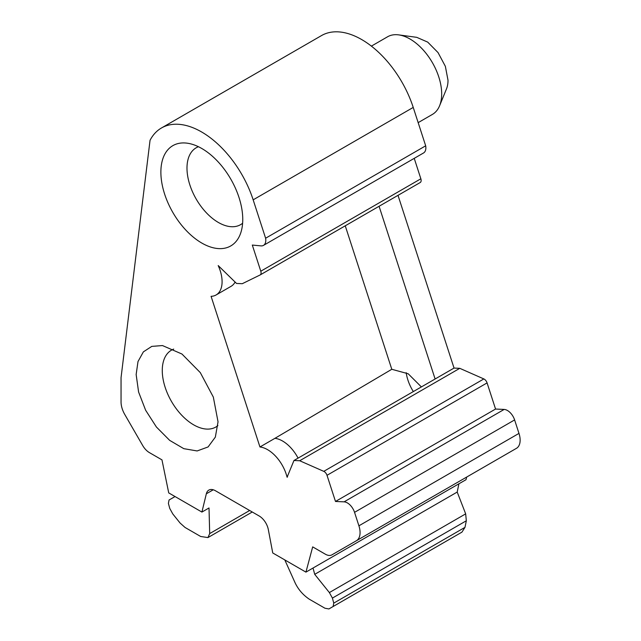 <?xml version="1.0" encoding="UTF-8"?>
<svg xmlns="http://www.w3.org/2000/svg" width="641" height="641" viewBox="0 0 641 641"><rect width="100%" height="100%" fill="white"/><g stroke="black" fill="none" stroke-linecap="round" stroke-linejoin="round"><path stroke-width="0.96" d="M287.513 476.976L287.088 477.216A28.997 16.738 60 0 0 259.95 446.977L274.933 438.324A28.997 16.738 60 0 1 298.065 458.123M175.033 496.551L169.056 500.004L168.399 503.401L169.753 508.425L172.79 513.946L180.089 523.032L185.049 527.463L200.673 536.485L207.948 537.575L209.695 533.584L209.014 507.968L201.915 512.071L168.727 492.905L161.965 459.869L149.401 452.61A13.381 7.724 60 0 1 142.711 445.551L124.755 414.455A17.844 10.304 60 0 1 121.053 402.019L121.053 377.645L150.042 140.307A80.293 46.352 60 0 1 161.46 127.984A80.293 46.352 60 0 1 253.163 199.84L265.614 238.228A11.153 6.442 60 0 1 263.491 245.383A11.153 6.442 60 0 1 261.216 245.904L252.306 245.062L260.791 271.207A4.463 2.572 60 0 1 260.158 274.941A4.463 2.572 60 0 1 260.07 274.989L242.266 283.707L236.537 283.45L218.196 265.574A28.997 16.738 60 0 1 222.09 281.703A28.997 16.738 60 0 1 216.089 294.972A28.997 16.738 60 0 1 211.081 296.326L259.95 446.977M235.111 282.016A28.997 16.738 60 0 1 231.064 286.327L216.089 294.972M201.915 512.071L206.33 493.786A13.341 7.7 60 0 1 208.822 490.109A13.341 7.7 60 0 1 215.28 490.653L259.373 516.109A13.341 7.7 60 0 1 268.323 529.578L272.745 552.959L305.933 572.125L458.9 483.803L457.209 492.064L465.67 513.866L466.327 520.772L464.981 527.359L461.937 532.134L328.897 608.95L324.931 608.221L309.307 599.207C303.065 594.992 298.345 589.568 295.14 582.909L284.812 559.93M161.46 127.984L321.526 35.567A80.293 46.352 60 0 1 413.229 107.424L425.68 145.811A11.153 6.442 60 0 1 423.557 152.967L263.491 245.383M414.23 158.351L420.857 178.791A4.463 2.572 60 0 1 420.224 182.525A4.463 2.572 60 0 1 420.135 182.573L260.238 274.885M454.044 368.07L293.971 460.486L299.7 460.743L323.769 471.351A4.463 2.572 60 0 1 327.006 475.31L487.08 382.901A4.463 2.572 60 0 0 483.843 378.935L459.773 368.327L454.044 368.07L398.005 195.353M487.08 382.901L495.557 409.046L335.491 501.462L327.006 475.31M504.155 409.431L344.081 501.847A11.153 6.442 60 0 1 354.545 512.343L358.912 525.812L518.978 433.396L514.611 419.927A11.153 6.442 60 0 0 504.155 409.431L495.557 409.046M518.978 433.396A17.844 10.304 60 0 1 516.446 448.331L356.372 540.748A17.844 10.304 60 0 0 356.38 540.748L516.446 448.331M466.712 477.04L465.999 479.708L458.9 483.803M413.333 391.571A30.784 17.772 60 0 1 408.573 381.964A30.784 17.772 60 0 1 406.202 372.669M274.933 438.324L391.795 369.288L345.251 225.808M234.63 282.841L235.463 282.377M287.088 477.216L293.971 460.486M459.773 368.327L299.7 460.743M344.081 501.847L335.491 501.462M358.912 525.812A17.844 10.304 60 0 1 356.38 540.748M305.933 572.125L312.688 546.885L325.283 554.161A13.381 7.724 60 0 0 331.974 554.826L356.372 540.748M265.614 238.228L425.68 145.811M435.119 378.999L379.079 206.274M391.795 369.288L408.173 373.759L421.385 386.924M313.024 568.022L314.715 574.336L457.209 492.064M314.715 574.336L329.37 592.564L332.415 598.085L333.761 603.117L333.112 606.506L328.897 608.95M371.387 46.12L387.573 36.777A44.83 25.88 60 0 1 398.67 34.878A44.83 25.88 60 0 1 441.681 93.898A44.83 25.88 60 0 1 439.598 105.757A44.83 25.88 60 0 1 432.395 114.419L418.164 122.639M439.598 105.757L446.497 88.875A32.595 18.821 60 0 0 448.011 80.253L445.367 66.344L438.035 52.578L427.699 42.106L416.738 37.338L398.67 34.878M198.446 146.725A44.381 25.624 -120 0 0 196.186 147.791A44.381 25.624 -120 0 0 186.988 168.102A44.381 25.624 -120 0 0 206.362 212.772A44.381 25.624 -120 0 0 240.567 224.662A44.381 25.624 -120 0 0 242.619 223.228M242.755 219.43A57.906 33.428 -120 0 0 187.204 143.183A57.906 33.428 -120 0 0 160.875 172.149A57.906 33.428 -120 0 0 194.383 237.987A57.906 33.428 -120 0 0 240.063 234.734A57.906 33.428 -120 0 0 242.755 219.43M173.727 349.097A44.381 25.624 -120 0 0 171.459 350.162A44.381 25.624 -120 0 0 162.269 370.482A44.381 25.624 -120 0 0 181.643 415.144A44.381 25.624 -120 0 0 215.841 427.034A44.381 25.624 -120 0 0 217.9 425.608M218.036 421.802L213.333 397.091L200.312 372.629L181.956 354.024L162.485 345.563L151.789 346.38L143.368 351.877L137.999 361.548L136.148 374.52L138.592 392.012L145.627 410.232L156.412 427.018L169.665 440.359L183.799 448.668L197.14 450.952L208.093 446.945L215.344 437.114L218.036 421.81M209.695 533.584L249.67 510.5M206.33 493.786L213.253 489.788M483.843 378.935L323.769 471.351M354.545 512.343L514.611 419.927M253.163 199.84L413.229 107.424M420.857 178.791L260.791 271.207M329.37 592.564L465.67 513.866M332.415 598.085L466.327 520.772M333.761 603.117L464.981 527.359M333.112 606.506L461.937 532.134M207.948 537.575L252.258 511.999M260.158 274.941L420.224 182.525"/></g></svg>
